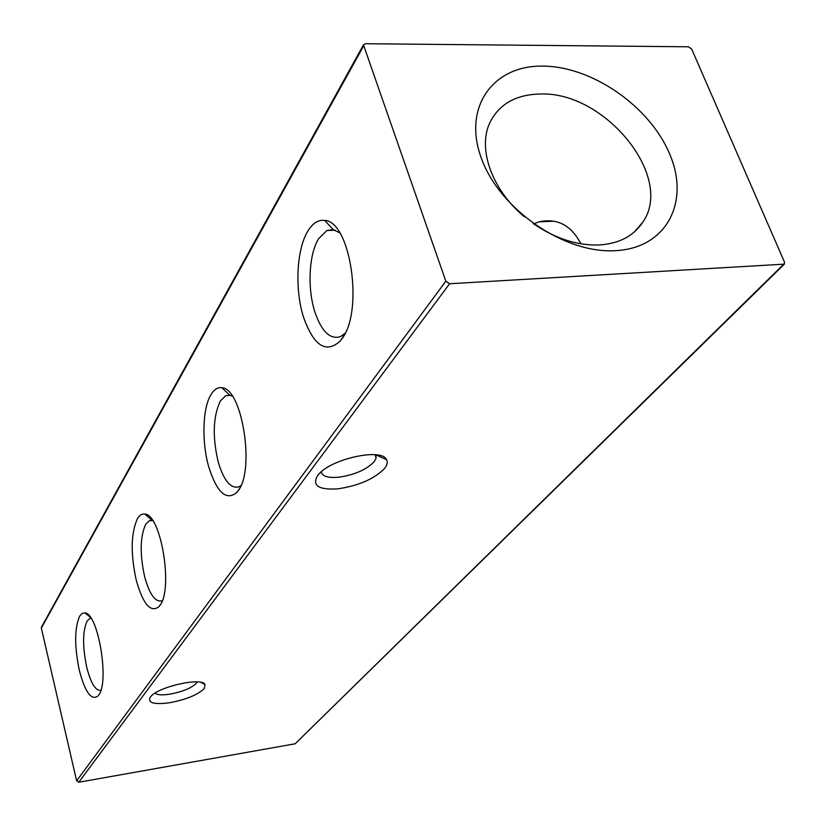 <?xml version="1.0" encoding="UTF-8"?>
<svg xmlns="http://www.w3.org/2000/svg" width="826" height="826" viewBox="0 0 826 826"><rect width="100%" height="100%" fill="white"/><g stroke="black" fill="none" stroke-linecap="round" stroke-linejoin="round"><path stroke-width="1.24" d="M100.844 690.35C95.579 690.949 90.891 683.319 86.771 667.449C82.466 646.758 82.569 631.301 87.091 621.08L89.683 618.571L91.087 618.323M79.668 616.124L82.135 613.429L84.995 612.923C98.129 613.191 109.693 681.935 98.676 695.151L98.067 695.946C91.428 700.892 85.202 692.436 79.379 670.578C74.361 646.314 74.454 628.163 79.668 616.124M197.084 681.894L196.278 683.319C191.333 688.151 182.525 691.775 169.857 694.17C162.216 695.306 157.26 694.976 154.978 693.19M150.301 697.175L150.559 696.845C157.725 686.788 202.102 676.866 205.065 684.558L204.187 688.595C197.682 694.872 186.17 699.581 169.65 702.74C153.894 704.795 147.441 702.936 150.301 697.175M386.547 459.679C387.91 462.209 387.208 465.193 384.431 468.621C374.199 478.946 358.773 485.667 338.154 488.806C318.805 490.117 311.918 485.771 317.494 475.766L318.072 475.043C329.873 459.07 381.86 447.527 386.547 459.679L375.737 454.816L376.15 458.089L374.209 461.693C366.445 469.664 354.643 474.836 338.815 477.211C328.077 478.151 322.233 476.354 321.293 471.811M524.5 216.856C491.852 189.98 477.252 148.412 490.024 122.331C499.338 103.993 516.013 94.556 540.049 94.03C604.673 91.005 674.914 177.043 642.711 222.297C633.563 236.102 619.035 243.66 599.139 244.981C577.075 245.683 555.103 238.538 533.214 223.567M542.548 66.111C591.994 66.163 649.897 106.378 669.731 154.183C690.268 201.916 666.685 248.213 615.432 250.67C564.488 253.902 499.689 209.432 481.424 158.406C462.395 107.401 492.874 65.347 542.548 66.111M162.34 600.533L161.659 600.874C155.185 602.195 149.547 594.286 144.746 577.147C139.697 554.37 140.028 536.735 145.727 524.242L149.372 520.7L152.624 520.525M137.426 518.676C139.553 515.125 142.051 513.596 144.911 514.092C161.029 514.474 173.408 588.928 159.914 605.417L159.067 606.542C150.786 613.119 143.228 604.539 136.383 580.792C130.498 554.101 130.849 533.389 137.426 518.676M533.689 223.898L538.965 221.833C557.003 217.95 570.849 225.033 580.502 243.081L580.781 243.815M345.092 333.301L340.446 336.616C330.111 339.765 321.603 331.587 314.923 312.094C307.231 288.573 308.821 254.294 318.599 238.735L326.9 230.516L333.177 229.638L339.754 232.839M307.726 231.311C312.6 223.237 318.247 219.613 324.69 220.439C350.472 221.069 363.832 310.813 342.078 338.546L340.095 341.148C325.971 353.807 313.797 345.898 303.596 317.421C294.675 289.833 296.42 249.731 307.726 231.311M240.975 485.595L238.879 486.875C230.805 488.92 223.97 480.794 218.353 462.498C212.303 437.181 212.963 416.676 220.366 400.971L225.715 395.726L229.804 395.241L232.323 396.15M210.95 394.611C214.079 389.397 217.744 387.115 221.926 387.755C242.08 388.251 255.162 469.54 238.27 490.623L237.01 492.275C226.396 501.258 216.97 492.771 208.73 466.835C201.585 442.034 202.504 408.271 210.95 394.611M784.142 264.361L295.192 743.782L78.78 782.243L76.632 780.828L41.341 628.111L41.599 626.872M449.592 283.752L784.38 264.134L784.463 262.079L691.661 49.023L688.461 46.793L365.35 43.726L363.461 44.872L445.834 281.181L449.592 283.752L78.78 782.243M152.18 519.884L151.21 519.575M295.192 743.782L783.234 264.681M445.834 281.181L76.632 780.828M41.341 628.111L363.502 46.122M90.457 617.394L84.995 612.923M200.966 682.369L205.065 684.558M152.17 520.411L144.911 514.092M333.177 229.638L324.69 220.439M229.804 395.241L221.926 387.755M634.275 232.044L642.711 222.297M225.715 395.726L230.268 395.344M239.581 488.486L237.01 492.275M344.091 335.232L340.095 341.148M326.9 230.516L335.18 230.175M538.965 221.833L553.554 221.234M149.372 520.7L152.046 520.39M160.802 603.961L159.067 606.542M363.461 44.872L41.393 627.233M375.076 454.734L376.15 458.089M89.683 618.571L91.118 618.375M99.306 694.119L98.067 695.946"/></g></svg>
